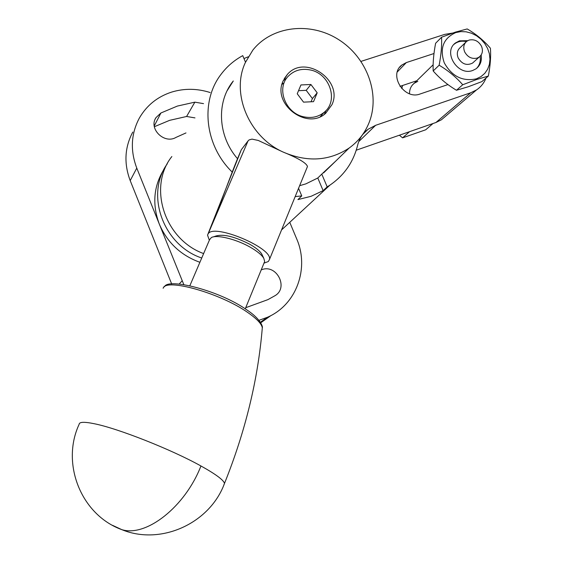 <?xml version="1.0" encoding="UTF-8"?>
<svg xmlns="http://www.w3.org/2000/svg" width="563" height="563" viewBox="0 0 563 563"><rect width="100%" height="100%" fill="white"/><g stroke="black" fill="none" stroke-linecap="round" stroke-linejoin="round"><path stroke-width="0.84" d="M245.714 307.708L267.925 299.629L274.765 295.821C289.122 287.925 276.482 263.421 261.422 269.825L261.211 269.902M203.517 103.634L194.854 102.156L177.359 106.076L160.912 112.987L155.958 117.646C148.351 128.793 164.389 144.494 176.092 137.358L185.98 132.931M194.981 117.892L186.592 116.478L169.625 120.341L154.353 126.731M210.161 92.536C197.134 88.405 184.291 88.257 171.624 92.093C157.464 96.709 146.711 105.372 139.357 118.068C130.996 133.797 130.13 150.476 136.774 168.105L159.308 224.081C151.947 204.158 153.629 185.691 164.361 168.682M132.777 132.087C124.655 147.365 123.797 163.544 130.208 180.617L171.694 284.012M199.893 262.295C180.807 255.363 167.281 242.625 159.308 224.081L183.784 284.547M258.973 320.319L267.502 317.243C296.532 304.759 309.587 268.171 296.659 238.818L289.762 222.329M260.718 322.817L270.972 315.54M201.73 258.016C163.164 245.165 145.078 194.481 167.302 163.763M486.003 78.067C484.046 83.035 480.879 86.991 476.516 89.925L470.731 92.761L375.612 125.324L368.118 129.251C362.783 133.262 359.278 138.625 357.596 145.324C353.409 162.074 344.19 175.346 329.932 185.136L327.18 186.874L321.776 174.122L335.597 161.208M321.776 174.122L317.792 178.007L305.85 183.876L299.643 185.677M248.276 56.793L243.976 58.552M171.856 156.535C147.654 186.782 164.396 239.402 203.623 253.582M295.181 196.6L301.747 195.903L297.933 199.591L311.086 196.297L323.134 190.625L317.792 178.007M245.384 61.902L242.752 55.638C234.145 60.297 226.917 66.525 221.055 74.323C200.09 101.305 204.679 145.458 232.195 172.053M452.575 33.069L444.707 34.385L361.038 61.374M433.982 53.527L406.331 62.577L401.799 65.062C388.28 74.985 404.276 100.284 420.146 93.972L447.944 84.584M227.171 90.664L233.3 80.981C216.171 101.826 217.747 136.07 237.53 158.71M298.559 188.331L301.747 195.903M399.983 86.357L416.789 80.748M356.238 150.208L435.931 122.509L441.392 119.806L445.692 116.147M327.18 186.874L323.134 190.625M112.551 525.335L121.756 529.628C80.868 514.758 60.825 463.398 79.144 424.284C79.277 421.891 84.295 421.694 94.19 423.714C117.85 428.352 171.441 449.506 200.949 465.974C215.735 474.201 223.581 480.014 224.496 483.406L223.807 485.116M264.138 262.766L264.666 261.478L263.773 258.255C261.633 254.821 257.101 251.119 250.169 247.157C236.136 239.099 216.572 234.356 211.329 237.593L209.549 239.761L189.879 285.68M213.314 236.91L215.953 236.003C223.469 233.835 234.771 236.608 249.873 244.314C255.919 247.769 259.881 251.014 261.753 254.04L262.323 255.229M263.984 263.139L268.333 261.528L269.473 259.487C273.048 248.128 214.447 223.391 208.226 233.645L207.515 235.081L209.345 240.232M208.021 233.912L241.323 149.716C228.719 178.992 221.885 201.716 208.226 233.645L248.051 140.898L249.071 139.927L251.985 139.117L258.234 140.44L282.929 151.968C248.755 136.535 230.844 93.212 245.334 62.577L252.843 50.114C272.02 25.856 310.192 21.549 338.377 39.459C366.71 57.13 380.546 93.908 369.103 122.586C364.923 133.002 358.258 141.496 349.102 148.076C329.137 161.145 307.081 162.447 282.929 151.968C298.306 158.217 306.49 163.059 307.475 166.507L306.884 167.964M241.323 149.716L248.051 140.898M332.008 104.598L325.738 113.233C307.18 130.813 271.767 104.014 283.154 80.91L287.482 74.302C304.963 53.921 343.451 80.227 332.008 104.598M283.288 80.6L286.701 78.158M326.068 110.468L324.372 114.303M322.05 114.69L320.762 116.428M281.936 84.584L283.112 83.24M310.206 69.946C329.777 73.514 338.912 100.847 324.168 112.304C318.552 116.858 311.909 118.392 304.231 116.907C285.469 113.606 275.764 88.124 288.495 75.998C294.35 70.269 301.585 68.257 310.206 69.946M297.236 93.768L303.541 102.149L313.528 101.657L317.194 92.825L310.91 84.492L300.945 84.943L297.236 93.768M311.072 101.776L312.402 98.567L306.209 90.333L298.531 90.692M306.209 90.333L310.91 84.492M312.402 98.567L317.194 92.825M473.856 61.895L472.568 63.07C466.797 65.885 461.998 64.182 458.191 57.961C456.537 53.654 457.247 50.163 460.323 47.482L465.573 42.45M480.119 56.279C480.823 61.114 479.641 65.153 476.565 68.397M477.157 58.088C471.787 59.242 467.628 57.166 464.658 51.859C462.983 47.51 463.701 43.977 466.797 41.275L469.078 40.086C474.426 38.96 478.578 41.029 481.527 46.3C483.237 50.761 482.463 54.344 479.204 57.046L477.157 58.088M433.003 123.522L425.698 129.793L402.587 137.851L399.385 135.211M402.587 137.851L409.59 131.658M454.024 44.329L454.538 43.914C457.93 41.402 461.878 40.635 466.389 41.613M439.147 65.217C448.211 70.593 456.072 77.103 462.723 84.753L476.558 79.545L488.346 76.061L481.851 81.628L468.268 86.751L456.48 90.263C447.557 84.943 439.787 78.51 433.179 70.959C432.834 62.838 433.644 53.612 435.607 43.267L441.561 37.228C441.955 45.293 441.153 54.625 439.147 65.217L433.179 70.959M476.446 78.813L480.999 76.596L484.792 73.338L487.642 69.207L489.402 64.407L489.986 59.178L489.388 53.788L487.621 48.502L484.785 43.576L481.027 39.255L476.516 35.743L471.484 33.224L466.171 31.817L460.851 31.598L455.77 32.584C443.299 38.27 439.464 48.362 444.263 62.852C451.934 76.441 462.666 81.762 476.446 78.813M488.346 76.061C490.331 65.611 491.02 56.335 490.415 48.242C483.969 40.635 476.228 34.202 467.199 28.945L455.354 32.14L441.561 37.228M467.74 40.663L459.464 40.839L455.58 42.894C442.539 51.895 457.719 76.413 472.716 70.474L475.974 68.841C480.323 65.519 482.055 60.903 481.161 54.998M462.723 84.753L456.48 90.263M472.589 63.056L479.204 57.046M417.816 81.346L414.192 83.282C411.018 85.879 409.463 89.369 409.519 93.754M402.566 85.492L401.771 88.609M194.854 102.156L186.592 116.478M136.774 168.105L130.208 180.617M182.145 280.81L179.224 283.998M160.912 112.987L154.234 125.985M470.731 92.761L435.931 122.509M375.612 125.324L358.744 141.616M397.337 71.895L406.331 62.577M163.143 288.291C165.416 277.841 220.147 293.063 247.586 312.381C256.651 318.616 261.556 323.732 262.309 327.729L262.126 329.798M164.48 286.764C167.865 277.559 219.781 290.607 246.883 309.939C261.288 319.362 262.956 327.363 262.309 327.729C258.051 379.363 245.447 431.265 224.496 483.413C209.992 523.287 160.891 545.814 121.756 529.628C146.155 537.348 185.136 506.827 200.949 465.974M267.502 317.243L260.366 322.247M155.958 117.646L155.107 119.314M476.516 89.925L441.392 119.806M329.932 185.136L281.556 229.929M399.639 67.307L401.799 65.062M368.118 129.251L362.818 134.402M245.243 308.855L264.666 261.478M261.753 254.04L263.773 258.255M349.102 148.076L323.598 172.883M287.482 74.302L284.266 78.658M324.168 112.304L320.333 116.625M269.473 259.487L307.475 166.507M433.137 64.794L412.327 85.097M455.58 42.894L454.538 43.914"/></g></svg>
